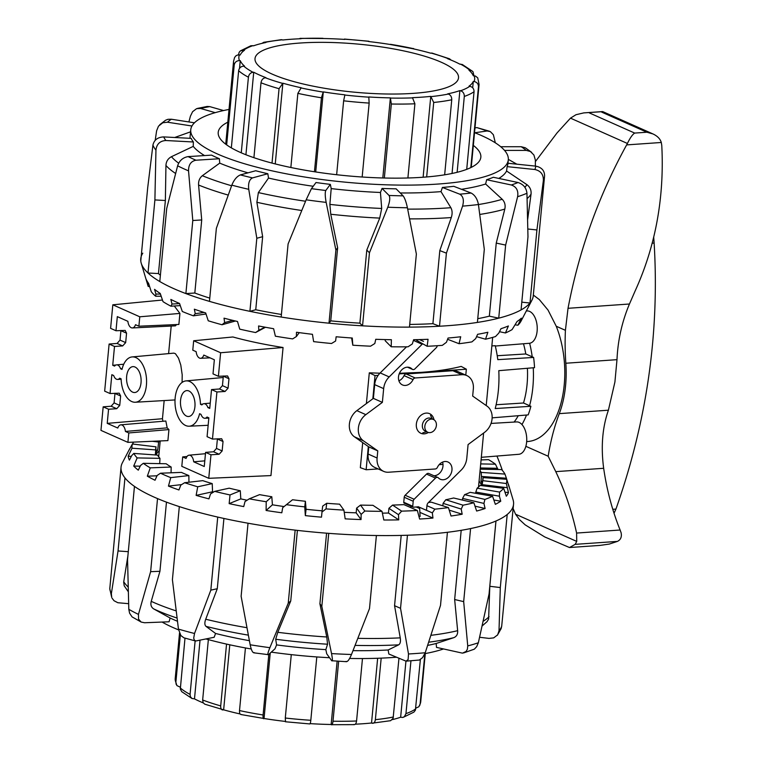 <?xml version="1.0" encoding="UTF-8"?>
<svg xmlns="http://www.w3.org/2000/svg" width="763" height="763" viewBox="0 0 763 763"><rect width="100%" height="100%" fill="white"/><g stroke="black" fill="none" stroke-linecap="round" stroke-linejoin="round"><path stroke-width="1.14" d="M433.451 419.497L430.961 418.391A6.972 5.551 114 0 0 422.359 425.172A6.972 5.551 114 0 0 425.296 431.143L427.776 432.249A6.972 5.551 114 0 0 435.683 428.129A6.972 5.551 114 0 0 433.451 419.497A6.972 5.551 114 0 0 424.838 426.269A6.972 5.551 114 0 0 427.776 432.249M368.329 446.555L366.135 469.76L360.336 467.671L362.702 442.616M366.393 403.57L369.302 372.83L379.936 373.193M378.143 375.358L375.034 375.577L372.84 398.782M375.034 375.577L369.302 372.83M399.43 373.279L420.69 372.392C436.465 371.276 449.96 369.282 461.186 366.412L466.346 369.197L399.183 373.889M465.783 375.119L466.346 369.197M439.154 464.657L442.998 464.39M366.135 469.76L378.124 468.921M193.678 340.756L220.621 352.744L218.399 376.293L213.011 373.889L214.346 359.764L203.788 355.072A7.296 4.073 86 0 1 200.659 358.305A7.296 4.073 86 0 1 196.158 351.676L192.781 350.179L193.678 340.756L232.896 336.979C247.975 341.109 264.704 344.609 283.063 347.508L270.951 475.587L208.757 478.315L210.979 454.777L205.59 452.373L213.554 451.772L216.501 448.434L217.407 438.763M115.986 330.751L117.321 316.626L127.888 321.318A7.296 4.073 -94 0 0 132.381 327.947A7.296 4.073 -94 0 0 135.509 324.704L138.885 326.211L139.772 316.788L112.819 304.809L110.597 328.348L115.986 330.751L125.17 330.408L126.563 333.193L125.666 342.616L122.652 345.925L114.507 346.45L112.724 365.286L114.564 366.097A7.296 4.073 86 0 1 116.577 364.867A7.296 4.073 86 0 1 120.592 368.777L121.994 369.406A22.718 12.675 86 0 1 132.104 356.931L173.84 353.135L175.442 353.698L178.485 358.124L180.774 364.981L182.195 374.786L182.09 382.435M175.032 399.936L135.27 402.244A22.718 12.675 86 0 1 121.107 378.82L119.696 378.2A7.296 4.073 86 0 1 117.588 379.43A7.296 4.073 86 0 1 113.668 375.52L111.837 374.7L110.053 393.536L119.238 393.193L120.621 395.978L119.734 405.401L116.72 408.71L108.565 409.235L103.177 406.832L111.14 406.231L114.097 402.893L114.994 393.222M164.14 400.842L162.452 418.725L162.891 420.995M108.565 409.235L107.23 423.36L117.798 428.053A7.296 4.073 86 0 1 120.831 424.829L165.838 421.023L167.183 427.862L168.938 429.579L167.898 440.613L127.907 442.368L100.954 430.38L103.177 406.832M174.288 305.992L179.915 313.421L178.876 324.456L138.885 326.211M176.558 324.561L175.433 325.849L132.381 327.947M171.208 326.049L168.604 353.612M186.553 416.102A12.981 7.248 86 0 1 180.459 402.187A12.981 7.248 86 0 1 186.84 390.599A12.981 7.248 86 0 1 194.966 403.045A12.981 7.248 86 0 1 188.642 416.493A12.981 7.248 86 0 1 186.553 416.102M218.399 376.293L227.584 375.949L228.976 378.734L228.08 388.148L225.066 391.467L216.921 391.982L211.523 389.588L209.749 408.424L207.908 407.604L209.835 407.442M207.908 407.604A7.296 4.073 -94 0 0 203.893 403.694A7.296 4.073 -94 0 0 201.88 404.924L200.469 404.304L202.758 404.104M200.469 404.304A22.718 12.675 -94 0 0 186.01 380.899A22.718 12.675 -94 0 0 175.089 404.428A22.718 12.675 -94 0 0 189.176 426.212A22.718 12.675 -94 0 0 199.582 413.718L200.993 414.347A7.296 4.073 -94 0 0 204.913 418.267A7.296 4.073 -94 0 0 207.021 417.027L208.852 417.847L207.078 436.674L212.467 439.078L221.651 438.735L223.034 441.519L222.147 450.943L219.134 454.252L210.979 454.777M211.523 389.588L219.486 388.987L222.443 385.639L223.349 375.968M220.621 352.744L283.063 347.508M216.921 391.982L212.467 439.078M205.59 452.373L204.255 466.508L193.697 461.806A7.296 4.073 -94 0 0 189.1 455.187A7.296 4.073 -94 0 0 186.067 458.42L182.691 456.913L181.804 466.336L208.757 478.315M182.691 456.913L187.03 456.493M193.697 461.806L204.789 460.852M132.648 392.134A12.981 7.248 86 0 1 126.553 378.219A12.981 7.248 86 0 1 132.934 366.631A12.981 7.248 86 0 1 141.069 379.077A12.981 7.248 86 0 1 134.746 392.525A12.981 7.248 86 0 1 132.648 392.134M132.104 356.931A22.718 12.675 86 0 1 146.486 378.696A22.718 12.675 86 0 1 135.27 402.244M114.507 346.45L109.109 344.046L104.665 391.142L110.053 393.536M112.724 365.286L115.957 365.01M120.592 368.777L122.185 368.643M107.23 423.36L162.452 418.725M523.485 343.76A64.893 36.223 86 0 1 525.793 353.965L533.614 357.446A77.712 43.386 86 0 1 534.539 367.671L498.792 370.675A78.093 43.596 86 0 1 495.206 408.558L530.886 406.288L523.494 402.998L496.122 404.743M527.405 368.271A64.893 36.223 86 0 1 523.494 402.998M492.106 418.334A78.093 43.596 86 0 0 492.297 417.838L528.177 414.891A77.712 43.386 -94 0 0 530.886 406.288M514.1 422.063A64.893 36.223 -94 0 0 518.239 415.711M120.831 424.829A7.296 4.073 86 0 1 125.418 431.448L128.794 432.945L127.907 442.368M125.418 431.448L167.183 427.862M128.794 432.945L168.938 429.579M109.109 344.046L117.073 343.445L120.029 340.107L120.935 330.436M112.819 304.809L162.471 300.021M139.772 316.788L179.915 313.421M491.849 345.944L495.225 345.687A78.093 43.596 86 0 1 497.8 359.65L533.614 357.446M525.793 353.965L497.228 355.73M491.038 423.427L516.57 421.92A16.223 9.061 86 0 1 526.68 437.476A16.223 9.061 86 0 1 518.83 454.29L481.319 457.304M495.311 346.03L529.322 343.293A16.223 9.061 -94 0 0 537.171 326.478A16.223 9.061 -94 0 0 527.061 310.923L526.317 310.97M428.358 432.459A10.73 8.536 -66 0 1 420.861 433.279A10.73 8.536 -66 0 1 416.712 422.025A10.73 8.536 -66 0 1 426.202 413.098A10.73 8.536 -66 0 1 429.579 413.67A10.73 8.536 -66 0 1 433.985 419.784M426.498 510.342L426.956 505.554A3.844 3.062 -66 0 1 428.31 502.674L461.253 470.037A15.622 12.427 114 0 0 466.784 458.315L468.081 444.571L484.61 432.306A15.88 12.637 114 0 0 487.08 406.174L472.669 396.064L473.337 388.93A15.622 12.427 114 0 0 466.756 375.549A15.622 12.427 114 0 0 461.834 374.709L415.167 377.971A2.642 2.108 114 0 0 413.041 379.612A9.433 7.506 -66 0 1 402.463 384.934A9.433 7.506 -66 0 1 399.44 373.269A9.433 7.506 -66 0 1 410.122 367.699A9.433 7.506 -66 0 1 412.058 369.063A2.642 2.108 114 0 0 412.602 369.445A2.642 2.108 114 0 0 414.929 368.863L436.302 347.68A2.642 2.108 114 0 0 437.237 345.715M398.906 380.832A9.433 7.506 114 0 0 404.056 375.615A2.642 2.108 -66 0 1 406.183 373.975L452.86 370.723A15.622 12.427 -66 0 1 457.771 371.562L466.756 375.549M410.856 507.643L410.771 506.06M383.684 471.391L374.7 467.395A15.622 12.427 -66 0 1 368.119 454.023L368.796 446.889L377.78 450.876L377.103 458.019A15.622 12.427 114 0 0 383.684 471.391A15.622 12.427 114 0 0 388.605 472.23L435.272 468.978A2.642 2.108 114 0 0 437.409 467.337A9.433 7.506 -66 0 1 447.986 462.006A9.433 7.506 -66 0 1 451.009 473.68A9.433 7.506 -66 0 1 440.318 479.25A9.433 7.506 -66 0 1 438.382 477.886A2.642 2.108 114 0 0 437.838 477.495A2.642 2.108 114 0 0 435.511 478.086L414.137 499.26A2.642 2.108 114 0 0 413.203 501.243L412.735 506.25A1.021 0.811 114 0 0 413.489 507.176L418.019 506.861A2.222 1.764 -66 0 1 419.669 508.511L420.117 516.465M404.504 503.179A1.021 0.811 -66 0 1 403.751 502.254L404.218 497.247A2.642 2.108 -66 0 1 405.153 495.263L426.527 474.09A2.642 2.108 -66 0 1 428.854 473.508L437.838 477.495M433.966 475.778A9.433 7.506 114 0 0 442.559 462.12M368.796 446.889L354.385 436.779A15.88 12.637 -66 0 1 356.855 410.647L373.384 398.381L382.368 402.378L365.839 414.643A15.88 12.637 114 0 0 363.369 440.776L377.78 450.876M373.384 398.381L374.681 384.638A15.622 12.427 -66 0 1 380.203 372.916L406.545 346.822M422.607 343.712A3.844 3.062 -66 0 1 422.13 344.275L389.187 376.912A15.622 12.427 114 0 0 383.665 388.634L382.368 402.378M408.491 653.977L408.119 659.575L406.03 661.159L388.834 654.005L388.157 649.981L398.648 644.84C400.279 643.81 400.813 641.483 400.241 637.858L394.557 605.698L400.537 608.311L407.452 535.235A197.121 46.486 5.4 0 0 447.423 532.288L440.518 605.355L425.229 652.746A197.121 46.486 -174.6 0 1 408.491 653.977L400.537 608.311M406.03 661.159L419.345 660.033L422.578 657.639L425.229 652.746M467.738 645.908L467.385 649.218L466.098 651.44L462.464 653.147L436.493 647.386L436.178 643.486L453.804 637.658C456.598 636.533 457.876 634.206 457.647 630.686L454.653 599.518L463.675 601.635L470.58 528.568A197.121 46.486 5.4 0 0 495.95 521.005L489.045 594.081L478.353 642.751A197.121 46.486 -174.6 0 1 467.738 645.908L463.675 601.635M463.532 652.966L474.328 649.17L476.665 646.681L478.353 642.751M497.323 635.293L501.11 628.674L501.692 626.232A197.121 46.486 -174.6 0 1 499.012 630.772L497.648 634.864L493.69 637.878L489.016 638.402L479.603 637.267M499.012 630.772L500.299 587.558L507.204 514.491A197.121 46.486 5.4 0 0 513.547 504.276A197.121 46.486 5.4 0 0 513.594 503.628A197.121 46.486 -174.6 0 0 513.07 499.784L508.711 485.249A191.389 45.131 -174.6 0 1 509.102 487.013L506.727 479.288L483.008 477.6L482.531 482.283M482.149 625.965L487.023 621.683L488.606 619.089L489.808 586.289L500.299 587.558M513.547 504.276L501.692 626.232M109.786 588.712L111.703 597.334L111.36 593.662A197.121 46.486 -174.6 0 1 109.786 588.712L121.05 467.175A197.121 46.486 5.4 0 0 124.96 477.886L118.046 550.962L111.36 593.662M128.613 603.676L117.845 602.732L114.049 600.748L112.066 598.192M155.89 449.998L157.664 450.208A164.35 38.751 5.4 0 0 155.528 453.832L156.005 446.841L132.409 443.99L128.813 450.599A191.389 45.131 -174.6 0 1 129.367 449.388L122.357 462.845A197.121 46.486 -174.6 0 0 121.794 464.095A197.121 46.486 -174.6 0 0 121.212 466.059A197.121 46.486 5.4 0 0 121.05 467.175M128.804 609.284L129.586 613.147L132.085 616.905L141.05 621.979L138.551 619.108L138.456 614.387A197.121 46.486 -174.6 0 1 128.804 609.284L127.555 559.47L134.46 486.393A197.121 46.486 5.4 0 0 157.531 498.592L150.626 571.668L138.456 614.387M166.468 502.14L159.934 571.296L151.236 601.349C150.359 604.763 151.198 607.291 153.744 608.931L170.111 618.011L169.081 621.778L144.617 622.751L141.279 622.093M178.456 629.113L180.85 635.522L183.864 637.801L195.671 641.015L194.231 639.909L193.716 638.116L194.527 633.49A197.121 46.486 -174.6 0 1 178.456 629.113L172.409 579.689L179.315 506.613A197.121 46.486 5.4 0 0 217.732 517.076L210.826 590.142L194.527 633.49M223.921 518.458L217.283 588.721L205.724 619.232C204.484 622.694 204.589 625.078 206.039 626.394L215.567 633.462L214.165 637.277L195.671 641.015M297.398 530.39L290.732 600.977L277.78 632.298L275.701 639.251L276.587 644.907L274.976 648.827L268.452 654.673C267.298 655.312 267.775 652.985 269.883 647.682A197.121 46.486 -174.6 0 1 250.169 644.783C251.399 650.581 252.782 653.185 254.317 652.603M268.452 654.673L253.707 652.804M250.169 644.783L241.127 596.294L248.032 523.218A197.121 46.486 5.4 0 0 295.147 530.132L288.242 603.199L269.883 647.682M346.04 661.387C347.375 662.246 349.187 659.947 351.485 654.492A197.121 46.486 -174.6 0 1 331.533 653.586C332.62 659.194 332.687 661.578 331.733 660.739L346.574 661.693M331.533 653.586L321.824 606.423L328.729 533.347A197.121 46.486 5.4 0 0 376.397 535.512L369.492 608.588L351.485 654.492M331.733 660.739L326.707 653.777L325.849 649.628L327.565 644.22L326.764 636.981L319.907 603.771L321.824 606.423M319.907 603.771L326.574 533.184M394.557 605.698L401.195 535.416M454.653 599.518L461.195 530.314M489.808 586.289L495.979 520.995M504.953 474.081L506.403 478.229L481.434 476.455L481.215 472.402L504.953 474.081A188.203 44.378 -174.6 0 0 501.596 469.588L480.204 469.178M480.7 463.914L495.445 464.19A188.203 44.378 -174.6 0 0 488.501 459.641L481.071 459.936M132.533 443.999L133.535 442.12M152.371 441.291L158.666 442.054L157.664 450.208M321.986 512.011L322.673 506.117L326.698 503.284L326.039 508.883L321.986 512.011L321.49 517.171A191.389 45.131 -174.6 0 1 305.343 515.626L304.752 506.88L305.4 501.281L306.077 509.283A164.35 38.751 5.4 0 0 322.129 510.819M305.343 515.626L306.077 509.283M361.147 514.386L356.617 508.12L360.527 505.087L364.838 511.038L361.147 514.386L361.052 519.565A191.389 45.131 -174.6 0 1 345.162 518.85L343.913 510.123L339.611 504.171A164.35 38.751 -174.6 0 1 326.698 503.284M398.477 514.672L388.92 508.32L392.564 505.087L401.643 511.134L398.477 514.672L398.753 519.87A191.389 45.131 -174.6 0 1 383.818 520.004L382.005 511.344L372.935 505.306A164.35 38.751 -174.6 0 1 360.527 505.087M426.937 505.707L434.862 509.159L432.325 512.879L432.955 518.058A191.389 45.131 -174.6 0 1 419.631 519.04L417.361 510.485L403.913 504.62A164.35 38.751 -174.6 0 1 392.564 505.087M461.224 509.083L443.084 503.351L445.773 499.755L463.027 505.192L461.224 509.083L462.168 514.224A191.389 45.131 -174.6 0 1 451.028 516.017L448.434 507.586L431.209 502.149A164.35 38.751 -174.6 0 1 428.491 502.493M483.923 503.427L462.578 498.411L464.629 494.643L484.915 499.422L483.923 503.427L485.096 508.52A191.389 45.131 -174.6 0 1 476.637 511.038L473.871 502.76L453.603 497.991A164.35 38.751 -174.6 0 1 445.773 499.755M499.403 496.188L475.807 492.087L477.133 488.186L499.565 492.087L499.403 496.188L500.757 501.205A191.389 45.131 -174.6 0 1 495.349 504.343L492.555 496.246L470.142 492.345A164.35 38.751 -174.6 0 1 464.629 494.643M282.701 507.672L292.544 499.746L282.701 507.672L281.805 512.784A191.389 45.131 -174.6 0 1 266.106 510.476L266.22 501.739L271.8 496.742A164.35 38.751 -174.6 0 1 259.563 494.643L249.282 498.83L244.999 501.549L243.731 506.594A191.389 45.131 -174.6 0 1 229.158 503.628L230.016 494.949L240.288 490.762A164.35 38.751 -174.6 0 1 229.196 488.177L214.68 491.372L210.54 493.909L208.938 498.868A191.389 45.131 -174.6 0 1 196.129 495.387L197.722 486.794L212.219 483.608A164.35 38.751 -174.6 0 1 202.767 480.652L184.646 482.712L180.821 485.087L178.933 489.96A191.389 45.131 -174.6 0 1 168.451 486.098L170.74 477.628L188.843 475.578A164.35 38.751 -174.6 0 1 181.441 472.392L160.507 473.213L157.149 475.473L155.032 480.251A191.389 45.131 -174.6 0 1 147.335 476.179L150.254 467.862L171.17 467.032A164.35 38.751 -174.6 0 1 166.143 463.751L143.31 463.313L140.554 465.478L138.284 470.161A191.389 45.131 -174.6 0 1 133.706 466.059L137.159 457.914L159.972 458.353A164.35 38.751 -174.6 0 1 157.54 455.101L133.802 453.422L131.761 455.549L129.414 460.127A191.389 45.131 -174.6 0 1 128.165 456.188L132.028 448.215L155.747 449.903L155.309 454.948M128.165 456.188L131.322 456.408M133.706 466.059L140.211 466.183M159.972 458.353L159.705 463.627M147.335 476.179L157.006 475.797M171.17 467.032L171.074 472.802M168.451 486.098L181.584 484.61M188.843 475.578L188.947 482.226M196.129 495.387L212.562 491.773A164.35 38.751 5.4 0 0 213.554 492.059M212.219 483.608L212.562 491.773M229.158 503.628L240.793 498.888A164.35 38.751 5.4 0 0 247.098 500.223M240.288 490.762L240.793 498.888M266.106 510.476L272.429 504.81A164.35 38.751 5.4 0 0 283.96 506.537M271.8 496.742L272.429 504.81M129.367 449.388A191.389 45.131 -174.6 0 1 130.072 448.186M361.052 519.565L356.168 512.831L356.617 508.12M344.227 512.326A164.35 38.751 5.4 0 0 356.168 512.831M398.753 519.87L388.472 513.032L388.92 508.32M382.387 513.137A164.35 38.751 5.4 0 0 388.472 513.032M432.955 518.058L419.879 512.364M462.168 514.224L449.226 510.142M485.096 508.52L475.006 506.146M500.757 501.205L493.852 500.003M507.958 483.284A191.389 45.131 -174.6 0 1 508.711 485.249M482.636 481.281L480.986 481.167L481.434 476.455M482.178 484.705A164.35 38.751 5.4 0 0 480.986 481.167M506.403 478.229L506.718 479.278M495.445 464.19L497.962 469.522M497.61 468.301L480.318 467.967M481.167 458.916L481.434 459.917M432.325 512.879L418.162 506.708M442.845 505.821L443.084 503.351M462.426 500.07L462.578 498.411M475.692 493.308L475.807 492.087M479.078 481.052A164.35 38.751 -174.6 0 1 481.558 485.63M480.061 470.695A164.35 38.751 -174.6 0 1 481.215 472.402M483.008 477.6A164.35 38.751 -174.6 0 1 482.998 479.221A164.35 38.751 -174.6 0 1 482.75 480.661L506.346 483.513L508.454 492.602L504.972 492.173M482.082 485.688L482.75 480.661M508.454 492.602A191.389 45.131 -174.6 0 1 506.327 496.217L503.666 488.301L480.089 485.449A164.35 38.751 -174.6 0 1 477.133 488.186M305.4 501.281A164.35 38.751 -174.6 0 1 292.544 499.746M155.747 449.903A164.35 38.751 -174.6 0 1 155.757 448.282A164.35 38.751 -174.6 0 1 156.005 446.841M158.666 442.054A164.35 38.751 -174.6 0 1 159.696 440.976M155.89 454.986A164.35 38.751 -174.6 0 1 159.267 450.819M304.752 506.88A188.203 44.378 -174.6 0 1 286.955 504.753M266.22 501.739A188.203 44.378 -174.6 0 1 249.282 498.83M230.016 494.949A188.203 44.378 -174.6 0 1 214.68 491.372M197.722 486.794A188.203 44.378 -174.6 0 1 184.646 482.712M170.74 477.628A188.203 44.378 -174.6 0 1 160.507 473.213M150.254 467.862A188.203 44.378 -174.6 0 1 143.31 463.313M137.159 457.914A188.203 44.378 -174.6 0 1 133.802 453.422M503.666 488.301A188.203 44.378 -174.6 0 1 499.565 492.087M492.555 496.246A188.203 44.378 -174.6 0 1 484.915 499.422M473.871 502.76A188.203 44.378 -174.6 0 1 463.027 505.192M448.434 507.586A188.203 44.378 -174.6 0 1 434.862 509.159M417.361 510.485A188.203 44.378 -174.6 0 1 401.643 511.134M382.005 511.344A188.203 44.378 -174.6 0 1 364.838 511.038M343.913 510.123A188.203 44.378 -174.6 0 1 326.039 508.883M132.028 448.215A188.203 44.378 -174.6 0 1 132.409 443.99M506.727 479.288A188.203 44.378 -174.6 0 1 506.346 483.513M507.014 487.662L482.187 484.658M134.46 486.393A197.121 46.486 -174.6 0 1 124.96 477.886M179.315 506.613A197.121 46.486 -174.6 0 1 157.531 498.592M248.032 523.218A197.121 46.486 -174.6 0 1 217.732 517.076M328.729 533.347A197.121 46.486 -174.6 0 1 295.147 530.132M407.452 535.235A197.121 46.486 -174.6 0 1 376.397 535.512M470.58 528.568A197.121 46.486 -174.6 0 1 447.423 532.288M507.204 514.491A197.121 46.486 -174.6 0 1 495.95 521.005M478.697 486.87A161.107 37.988 5.4 0 0 478.582 486.289M158.771 456.055A161.107 37.988 5.4 0 0 158.542 456.608M128.251 591.659L124.207 585.793L123.682 582.121L127.879 555.96M128.289 551.687L118.046 550.962M159.934 571.296L150.626 571.668M217.283 588.721L210.826 590.142M290.732 600.977L288.242 603.199M436.178 643.486A159.486 37.606 -174.6 0 1 427.642 645.403M388.157 649.981A159.486 37.606 -174.6 0 1 353.011 650.639M325.849 649.628A159.486 37.606 -174.6 0 1 276.587 644.907M249.387 640.682A159.486 37.606 -174.6 0 1 215.567 633.462M177.455 621.263A159.486 37.606 -174.6 0 1 170.111 618.011M443.389 649.008A159.486 37.606 -174.6 0 1 424.905 653.633M396.255 657.239A159.486 37.606 -174.6 0 1 349.626 658.44M329.559 657.725A159.486 37.606 -174.6 0 1 271.285 652.136M251.246 648.989A159.486 37.606 -174.6 0 1 206.22 639.022M178.571 629.876A159.486 37.606 -174.6 0 1 162.09 622.055M531.639 152.342L525.316 147.784L521.196 146.715A187.393 44.187 -174.6 0 1 526.298 150.406L530.371 151.475L533.9 154.984L535.378 160.116L535.368 166.096M500.709 146.715L521.196 146.715M544.572 175.871C544.591 170.597 541.654 167.345 535.74 166.134A187.393 44.187 -174.6 0 1 534.863 169.51C540.757 170.817 543.59 174.508 543.361 180.583A197.121 46.486 5.4 0 0 544.534 176.53L544.61 175.395M507.977 163.263L535.74 166.134M544.534 176.53L533.251 295.825A197.121 46.486 -174.6 0 1 531.945 300.155A197.121 46.486 -174.6 0 1 529.999 303.016L536.914 229.949L543.361 180.583M526.947 193.258C526.327 187.832 523.351 184.255 518.02 182.519A187.393 44.187 -174.6 0 1 511.324 184.989C516.475 186.792 518.563 190.693 517.61 196.701A197.121 46.486 5.4 0 0 526.947 193.258L527.977 236.845L521.062 309.921A197.121 46.486 -174.6 0 1 498.735 318.161L505.64 245.085L517.61 196.701M461.491 189.3A159.486 37.606 5.4 0 0 485.621 184.017L486.632 179.734A159.486 37.606 5.4 0 0 493.337 177.264L518.02 182.519M477.4 322.425A197.121 46.486 5.4 0 0 498.735 318.161L489.341 316.159L496.246 243.092L504.801 209.091C505.659 205.19 504.791 201.928 502.207 199.277A181.241 42.738 -174.6 0 1 478.439 204.551C477.371 198.933 474.929 195.099 471.105 193.029A187.393 44.187 -174.6 0 1 459.736 194.174C463.246 196.272 464.19 200.259 462.578 206.124A197.121 46.486 5.4 0 0 478.43 204.532L484.305 249.348L477.4 322.425A197.121 46.486 -174.6 0 1 439.507 326.23L446.412 253.154L462.578 206.124M409.721 324.418A186.582 43.996 5.4 0 0 432.907 323.674L439.812 250.598L451.276 217.56C452.507 213.774 452.364 210.483 450.866 207.708L441.004 191.618L442.397 187.45L459.736 194.174M439.812 250.598L446.412 253.154M442.397 187.45A159.486 37.606 5.4 0 0 453.766 186.315L471.105 193.029M407.413 207.765C406.174 201.976 404.743 198.008 403.112 195.853A187.393 44.187 -174.6 0 1 389.044 195.462C390.294 197.617 389.874 201.537 387.776 207.221A197.121 46.486 5.4 0 0 407.413 207.765L416.369 254.05L409.464 327.117A197.121 46.486 -174.6 0 1 362.549 325.83L369.454 252.763L387.776 207.221M311.447 188.652L306.154 199.811A197.121 46.486 5.4 0 0 326.163 202.386C325.067 196.444 324.943 192.476 325.791 190.492A187.393 44.187 -174.6 0 1 311.447 188.652L316.006 182.529A159.486 37.606 5.4 0 0 330.35 184.379L331.199 188.604L329.874 204.389L330.76 214.25L337.637 247.794L330.732 320.87A186.582 43.996 5.4 0 0 359.888 323.159L366.793 250.083L379.726 218.104L381.7 208.461L380.441 192.476L382.044 188.442L389.044 195.462M366.793 250.083L369.454 252.763M382.044 188.442A159.486 37.606 5.4 0 0 396.121 188.823L403.112 195.853M326.163 202.386L335.901 250.121L328.996 323.197A197.121 46.486 -174.6 0 1 281.175 317.046L288.09 243.969L306.154 199.811M330.35 184.379L325.791 190.492M248.748 189.329C248.07 183.282 249.32 179.467 252.515 177.893A187.393 44.187 -174.6 0 1 240.374 174.908C236.864 176.396 234.012 179.82 231.818 185.161A197.121 46.486 5.4 0 0 248.748 189.329L256.816 238.266L249.911 311.333A197.121 46.486 -174.6 0 1 209.463 301.375L216.368 228.299L231.818 185.161M252.515 177.893L267.832 173.735A159.486 37.606 5.4 0 1 255.7 170.75L240.374 174.908M188.537 170.855C188.49 164.77 190.96 161.222 195.948 160.211A187.393 44.187 -174.6 0 1 188.118 156.606C182.92 157.512 179.419 160.583 177.617 165.809A197.121 46.486 5.4 0 0 188.537 170.855L192.791 220.507L185.886 293.583A197.121 46.486 -174.6 0 1 159.791 281.537L166.706 208.471L177.617 165.809M195.948 160.211L219.382 158.742A159.486 37.606 5.4 0 1 211.561 155.127L188.118 156.606M155.948 150.149C156.625 144.102 159.934 140.897 165.876 140.516A187.393 44.187 -174.6 0 1 163.711 136.911C157.712 137.187 154.116 139.925 152.924 145.104A197.121 46.486 5.4 0 0 155.948 150.149L154.899 199.935L147.993 273.011A197.121 46.486 -174.6 0 1 141.231 263.216A197.121 46.486 -174.6 0 1 140.773 260.965L147.679 187.898L152.924 145.104M165.876 140.516L193.373 141.985A159.486 37.606 5.4 0 1 191.208 138.38L163.711 136.911M155.194 140.363L156.615 130.797L158.494 126.153L162.805 122.757L167.498 122.214A187.393 44.187 -174.6 0 1 171.36 119.228L168.003 119.295L165.561 120.239L159.763 124.703M194.451 122.805L171.36 119.228M191.961 126.009L167.498 122.214M188.89 121.946L190.426 116.148L192.6 111.694L196.596 108.651L200.535 108.47A187.393 44.187 -174.6 0 1 209.768 106.62L207.202 106.448L197.464 108.403M215.223 112.657L200.535 108.47M489.465 131.226L476.904 127.612A187.393 44.187 -174.6 0 1 487.109 130.978L490.313 131.598L493.356 134.698L495.33 142.834M474.977 127.888L476.904 127.612M190.559 131.827L174.727 137.493M193.373 141.985L193.239 146.382L171.446 156.701C167.974 158.57 166.143 161.489 165.943 165.466L165.371 200.497L154.899 199.935M165.371 200.497L158.466 273.564L147.993 273.011A197.121 46.486 5.4 0 0 159.791 281.537M219.382 158.742L219.725 163.129L202.338 175.719C199.591 177.951 198.342 181.05 198.58 185.028L201.718 219.954L192.791 220.507M201.718 219.954L194.813 293.021L185.886 293.583A197.121 46.486 5.4 0 0 209.463 301.375M267.832 173.735L268.519 178.065L258.371 192.591L256.883 202.29L262.653 236.683L256.816 238.266M262.653 236.683L255.748 309.749L249.911 311.333A197.121 46.486 5.4 0 0 281.175 317.046M337.637 247.794L335.901 250.121M330.732 320.87L328.996 323.197A197.121 46.486 5.4 0 0 362.549 325.83L359.888 323.159M496.246 243.092L505.64 245.085M265.476 327.27L255.605 332.544L258.829 330.322L258.581 325.973A191.389 45.131 5.4 0 0 273.612 328.71L275.386 336.197A188.203 44.378 5.4 0 0 292.649 338.896L296.368 336.55L296.502 332.258A191.389 45.131 5.4 0 0 312.439 334.308L313.631 341.624A188.203 44.378 5.4 0 0 331.533 343.503L335.606 341.013L336.14 336.76A191.389 45.131 5.4 0 0 352.277 338.028L352.811 345.21A188.203 44.378 5.4 0 0 370.56 346.183L374.824 343.512L375.749 339.287A191.389 45.131 5.4 0 0 391.39 339.716L391.209 346.784A188.203 44.378 5.4 0 0 408.033 346.803L412.316 343.941L413.613 339.716A191.389 45.131 5.4 0 0 428.062 339.287L427.146 346.278A188.203 44.378 5.4 0 0 442.321 345.353L446.441 342.282L448.072 338.028A191.389 45.131 5.4 0 0 460.699 336.76L459.049 343.712A188.203 44.378 5.4 0 0 471.906 341.891L475.702 338.6L477.619 334.308A191.389 45.131 5.4 0 0 487.872 332.258L485.535 339.211L476.56 336.655M459.049 343.712L447.595 339.277M427.146 346.278L416.503 340.269M391.209 346.784L385.229 340.775L385.134 339.583M352.811 345.21L351.619 337.98M235.424 321.004L222.033 324.752L224.627 322.596L224.026 318.171A191.389 45.131 5.4 0 0 237.503 321.49L239.744 329.149A188.203 44.378 5.4 0 0 255.605 332.544M206.029 314.003L193.401 315.834L195.261 313.707L194.346 309.196A191.389 45.131 5.4 0 0 205.686 312.944L208.251 320.794A188.203 44.378 5.4 0 0 222.033 324.752M180.287 305.61L170.95 306.201L172.009 304.055L170.855 299.449A191.389 45.131 5.4 0 0 179.543 303.464L182.309 311.495A188.203 44.378 5.4 0 0 193.401 315.834M161.184 296.254L155.671 296.254L155.89 294.06L154.555 289.349A191.389 45.131 5.4 0 0 160.23 293.45L163.024 301.662A188.203 44.378 5.4 0 0 170.95 306.201M149.596 286.516L148.213 286.44L146.172 279.344A191.389 45.131 5.4 0 0 148.585 283.35L151.265 291.724A188.203 44.378 5.4 0 0 155.671 296.254M485.535 339.211A188.203 44.378 5.4 0 0 495.502 336.559L498.821 333.059L500.957 328.71A191.389 45.131 5.4 0 0 508.396 325.963L505.43 332.964A188.203 44.378 5.4 0 0 512.087 329.597L517.076 321.49A191.389 45.131 5.4 0 0 521.367 318.161L517.877 325.238L515.34 324.847M296.368 336.55L299.277 332.639M258.829 330.322L264.923 327.174M224.627 322.596L232.81 320.374M195.261 313.707L204.055 312.439M172.009 304.055L179.591 303.588M155.89 294.06L160.44 294.06M147.612 284.151L148.861 284.217M517.877 325.238A188.203 44.378 5.4 0 0 520.929 321.309L531.945 300.155M505.43 332.964L499.488 331.695M141.231 263.216L148.012 285.829A188.203 44.378 5.4 0 0 148.213 286.44M521.062 309.921A197.121 46.486 5.4 0 0 529.999 303.016L521.797 302.167M409.464 327.117A197.121 46.486 5.4 0 0 439.507 326.23L432.907 323.674M142.786 253.173A197.121 46.486 5.4 0 0 140.773 260.965M194.813 293.021A186.582 43.996 5.4 0 0 209.768 298.114M255.748 309.749A186.582 43.996 5.4 0 0 281.423 314.47M477.752 318.676A186.582 43.996 5.4 0 0 489.341 316.159M498.792 178.428A159.486 37.606 5.4 0 0 506.584 170.998L526.851 184.617C530.047 187.011 531.439 190.187 531.038 194.145L527.672 219.429M158.466 273.564A186.582 43.996 5.4 0 0 160.392 275.233M473.327 145.399A131.904 31.102 -174.6 0 1 480.843 157.207A131.904 31.102 -174.6 0 1 289.015 167.116A131.904 31.102 -174.6 0 1 218.208 132.381A131.904 31.102 -174.6 0 1 227.813 122.194M527.853 229.005L536.914 229.949M506.584 170.998L507.099 166.639A159.486 37.606 5.4 0 0 507.948 163.568L508.301 159.801A159.486 37.606 5.4 0 0 474.529 132.648M507.099 166.639L534.863 169.51M504.534 150.406L526.298 150.406M474.824 132.762L487.109 130.978M223.569 110.549L209.768 106.62M516.828 164.179L508.339 159.372M229.014 109.443A159.486 37.606 5.4 0 0 208.566 114.812A159.486 37.606 5.4 0 0 190.75 129.786A159.486 37.606 5.4 0 0 345.992 182.233A159.486 37.606 5.4 0 0 508.301 159.801M190.75 129.786L190.006 137.636A159.486 37.606 5.4 0 0 189.968 138.313M193.239 146.382A159.486 37.606 5.4 0 0 204.541 155.576M219.725 163.129A159.486 37.606 5.4 0 0 248.004 172.839M268.519 178.065A159.486 37.606 5.4 0 0 313.221 186.277M331.199 188.604A159.486 37.606 5.4 0 0 380.441 192.476M400.232 192.963A159.486 37.606 5.4 0 0 441.004 191.618M502.207 199.277L485.621 184.017M486.632 179.734L511.324 184.989M180.354 687.234L176.892 685.584L175.862 682.256L180.354 634.787M184.999 638.126L180.316 689.046L181.728 691.669L192.009 698.507L190.388 696.676L190.073 694.406L195.128 640.882M203.263 702.923A117.626 27.735 -174.6 0 1 194.489 698.86L192.009 698.507M194.489 698.86L200.02 640.386M208.356 639.613L202.653 699.995L203.168 702.771L204.808 704.201M240.116 713.958A117.626 27.735 -174.6 0 1 223.645 709.828L204.751 704.182M223.158 709.933C221.423 710.067 220.612 708.713 220.707 705.899L226.544 644.096M223.645 709.828L229.787 644.811M245.438 647.94L239.515 710.563C239.391 713.376 240.068 714.683 241.547 714.492M285.219 721.407A117.626 27.735 -174.6 0 1 264.046 718.508L240.917 714.53M263.855 718.679C263.149 719.013 262.901 717.783 263.101 714.979L268.834 654.33M264.046 718.508L270.236 653.071M291.285 654.635L285.286 718.012L285.534 721.636M309.673 723.791C310.121 724.24 310.503 723.076 310.808 720.282L316.798 656.933M338.648 661.368L332.992 721.207C332.649 724.001 332.105 725.155 331.352 724.697L331.152 724.488A117.626 27.735 -174.6 0 1 310.15 723.629M331.152 724.488L337.122 661.292M354.328 724.64L331.352 724.697M353.641 724.488C355.176 724.945 356.149 723.772 356.569 720.987L362.473 658.545M381.185 658.135L375.367 719.671C374.919 722.466 373.803 723.639 372.02 723.2L371.533 723A117.626 27.735 -174.6 0 1 355.31 724.192M371.533 723L377.647 658.269M398.944 658.412L393.117 718.269L390.656 720.682L372.02 723.2M410.952 660.834L405.954 713.634L404.352 716.743L402.54 717.468L400.651 717.22A117.626 27.735 -174.6 0 1 392.344 719.623M400.651 717.22L405.945 661.168M403.35 717.287L413.87 712.137L415.396 710.191L420.375 659.556M424.867 653.738L420.108 704.011L418.868 706.738L415.778 708.159M466.718 169.357L474.052 91.703C474.042 88.794 472.631 86.992 469.798 86.286L469.016 86.171A117.626 27.735 5.4 0 0 473.298 81.412L474.1 81.517C476.989 82.156 478.439 83.92 478.458 86.82A123.301 29.08 5.4 0 0 479.078 84.502L477.733 77.845L475.416 76.042L473.289 75.728A117.626 27.735 5.4 0 0 468.978 70.215L471.591 70.673L473.012 71.779L473.947 75.766M473.298 81.412L472.688 87.821M478.458 86.82L470.819 167.602M444.657 174.822L451.744 99.791C451.782 96.872 450.637 94.955 448.301 94.049L447.652 93.868A117.626 27.735 5.4 0 0 459.879 90.606L460.575 90.768C463.084 91.627 464.324 93.515 464.305 96.434L457.132 172.304M459.879 90.606L452.049 173.468M407.9 177.979L414.91 103.787L412.459 97.664A117.626 27.735 5.4 0 0 430.761 96.386L433.708 102.471L426.67 176.959M430.761 96.386L423.122 177.226M362.167 177.006L369.158 103.081L368.787 96.968A117.626 27.735 5.4 0 0 390.379 97.874L391.333 104.006L384.342 178.017M390.379 97.874L382.807 177.979M314.451 171.761L321.442 97.788L323.283 91.894A117.626 27.735 5.4 0 0 344.886 94.841L343.636 100.811L336.645 174.727M323.283 91.894L315.71 171.961M272.019 163.091L279.048 88.699L282.873 83.215A117.626 27.735 5.4 0 0 301.194 87.755L297.866 93.363L290.856 167.498M282.873 83.215L275.252 163.921M241.27 152.819L248.414 77.206C248.929 74.326 250.474 72.685 253.03 72.275L253.726 72.237A117.626 27.735 5.4 0 0 265.963 77.683L265.324 77.74C262.939 78.227 261.49 79.915 260.994 82.795L253.917 157.674M253.726 72.237L245.924 154.746M226.659 144.875L234.212 65.055C234.766 62.213 236.511 60.725 239.458 60.611L240.25 60.649A117.626 27.735 5.4 0 0 244.561 66.171L243.778 66.152C240.898 66.343 239.181 67.869 238.638 70.73L231.342 147.879M240.25 60.649L239.525 68.327M238.523 54.841L239.162 52.285L240.431 50.863L244.522 50.215A117.626 27.735 5.4 0 0 240.24 54.965L237.493 55.022L235.834 55.89L234.584 57.521L233.564 61.298A123.301 29.08 5.4 0 0 234.212 65.055M261.967 43.377L263.769 42.289L265.886 42.509A117.626 27.735 5.4 0 0 253.659 45.78L250.951 45.713L240.431 50.863M299.001 38.808L301.08 38.722A117.626 27.735 5.4 0 0 282.777 40L281.385 39.666L263.769 42.289M344.151 39.371L344.752 39.409A117.626 27.735 5.4 0 0 323.159 38.512L299.983 38.36M462.34 64.512L459.812 64.14A117.626 27.735 5.4 0 0 447.566 58.694L449.55 58.818L431.944 53.067L430.656 53.172A117.626 27.735 5.4 0 0 412.344 48.632L390.255 44.492A117.626 27.735 5.4 0 0 368.653 41.545L369.082 41.593M413.393 48.47L414.195 49.042M449.55 58.818L451.038 60.077M272.172 74.106A102.213 24.101 5.4 0 0 385.258 93.973A102.213 24.101 5.4 0 0 458.525 77.807A102.213 24.101 5.4 0 0 359.039 44.197A102.213 24.101 5.4 0 0 255.014 58.57A102.213 24.101 5.4 0 0 272.172 74.106M529.636 343.255A75.403 42.089 86 0 1 532.221 356.826M533.251 367.776A75.403 42.089 86 0 1 529.57 405.697M526.499 415.034A75.403 42.089 86 0 1 521.959 424.552M533.327 295.052L539.327 299.573L548.025 310.064L556.246 326.249A75.403 42.089 86 0 1 527.719 441.519L526.67 441.586M565.412 330.322L568.025 308.3C579.136 250.188 598.669 195.719 626.642 144.903L627.405 143.463C630.104 137.874 632.527 134.412 634.692 133.077L646.91 132.228L652.928 133.926C657.42 136.014 660.214 138.866 661.302 142.481L661.769 145.447A519.174 289.816 86 0 1 662.046 151.532C663.715 201.432 654.749 247.899 635.14 290.941L629.456 304.008C622.007 321.681 617.849 340.231 616.99 359.669L614.911 382.025L608.397 410.208C602.398 427.433 600.815 446.803 603.667 468.291A288.796 229.73 114 0 0 620.119 530.018L621.111 532.755C621.94 536.952 620.691 539.832 617.381 541.406L609.341 544.057L600.147 545.383L569.475 547.529L575.168 544.353L576.723 541.406L576.609 533.06A324.485 258.123 114 0 0 555.769 471.639L548.177 456.236A162.242 90.568 86 0 1 559.289 413.632A77.874 43.472 -94 0 0 565.831 363.236A162.242 90.568 86 0 1 565.412 330.322L556.246 326.249M652.928 133.926L602.799 111.636L583.762 112.895L575.989 114.717L570.486 118.151L557.057 132.896L535.378 161.613M653.691 237.064L654.129 243.054C659.547 333.03 646.814 421.71 615.932 509.093L614.034 513.27M513.146 508.587L515.55 514.205L519.469 519.584L525.173 524.849L544.715 536.942L569.475 547.529M496.923 456.045A324.485 258.123 -66 0 1 502.397 470.485M525.86 446.317L548.177 456.236M217.398 439.011L223.034 441.519M216.501 448.434L222.147 450.943M213.554 451.772L219.134 454.252M222.443 385.639L228.08 388.148M223.33 376.226L228.976 378.734M219.486 388.987L225.066 391.467M120.621 395.978L114.984 393.47M119.734 405.401L114.097 402.893M116.72 408.71L111.14 406.231M126.563 333.193L120.916 330.684M122.652 345.925L117.073 343.445M125.666 342.616L120.029 340.107M419.431 339.583L423.494 341.385M407.814 367.175L412.058 369.063M404.056 375.615L413.041 379.612M406.183 373.975L415.167 377.971M452.86 370.723L461.834 374.709M416.236 506.985L419.669 508.511M403.751 502.254L412.735 506.25M404.218 497.247L413.203 501.243M405.153 495.263L414.137 499.26M426.527 474.09L435.511 478.086M368.119 454.023L377.103 458.019M354.385 436.779L363.369 440.776M356.855 410.647L365.839 414.643M374.681 384.638L383.665 388.634M380.203 372.916L389.187 376.912M413.403 340.393L422.13 344.275M489.064 616.704A186.582 43.996 -174.6 0 1 483.189 621.254M457.647 630.686A186.582 43.996 -174.6 0 1 430.923 635.321M428.682 642.208A181.241 42.738 5.4 0 0 453.804 637.658M400.241 637.858A186.582 43.996 -174.6 0 1 357.857 638.335M355.081 645.384A181.241 42.738 5.4 0 0 398.648 644.84M246.954 627.711A186.582 43.996 -174.6 0 1 205.724 619.232M206.039 626.394A181.241 42.738 5.4 0 0 248.347 635.15M326.764 636.981A186.582 43.996 -174.6 0 1 277.78 632.298M275.701 639.251A181.241 42.738 5.4 0 0 327.565 644.22M176.148 610.896A186.582 43.996 -174.6 0 1 151.236 601.349M153.744 608.931A181.241 42.738 5.4 0 0 177.045 618.059M128.127 586.995A186.582 43.996 -174.6 0 1 123.73 581.73M198.58 185.028A186.582 43.996 5.4 0 0 228.223 195.07M231.599 185.762A181.241 42.738 -174.6 0 1 202.338 175.719M256.883 202.29A186.582 43.996 5.4 0 0 301.776 210.512M305.572 201.241A181.241 42.738 -174.6 0 1 258.371 192.591M330.76 214.25A186.582 43.996 5.4 0 0 379.726 218.104M381.7 208.461A181.241 42.738 -174.6 0 1 329.874 204.389M409.578 218.876A186.582 43.996 5.4 0 0 451.276 217.56M450.866 207.708A181.241 42.738 -174.6 0 1 407.671 209.11M479.784 214.441A186.582 43.996 5.4 0 0 504.801 209.091M527.128 198.58A186.582 43.996 5.4 0 0 531.038 194.145M526.851 184.617A181.241 42.738 -174.6 0 1 524.896 187.336M165.943 165.466A186.582 43.996 5.4 0 0 175.595 173.459M178.676 163.196A181.241 42.738 -174.6 0 1 171.446 156.701M175.862 682.256A123.301 29.08 -174.6 0 1 175.223 678.498L179.515 633.137M190.073 694.406A123.301 29.08 -174.6 0 1 180.287 687.921M220.707 705.899A123.301 29.08 -174.6 0 1 202.653 699.995M263.101 714.979A123.301 29.08 -174.6 0 1 239.515 710.563M310.808 720.282A123.301 29.08 -174.6 0 1 285.286 718.012M356.569 720.987A123.301 29.08 -174.6 0 1 332.992 721.207M393.403 716.991A123.301 29.08 -174.6 0 1 375.367 719.671M415.711 708.894A123.301 29.08 -174.6 0 1 405.954 713.634M425.287 653.557L420.737 701.702A123.301 29.08 -174.6 0 1 420.108 704.011M464.305 96.434A123.301 29.08 5.4 0 0 474.052 91.703M433.708 102.471A123.301 29.08 5.4 0 0 451.744 99.791M391.333 104.006A123.301 29.08 5.4 0 0 414.91 103.787M343.636 100.811A123.301 29.08 5.4 0 0 369.158 103.081M297.866 93.363A123.301 29.08 5.4 0 0 321.442 97.788M260.994 82.795A123.301 29.08 5.4 0 0 279.048 88.699M238.638 70.73A123.301 29.08 5.4 0 0 248.414 77.206M431.143 53.067A118.437 27.926 -174.6 0 1 448.215 58.637M390.456 44.321A118.437 27.926 -174.6 0 1 412.754 48.508M344.638 39.209A118.437 27.926 -174.6 0 1 368.767 41.364M300.67 38.512A118.437 27.926 -174.6 0 1 322.959 38.303M265.238 42.337A118.437 27.926 -174.6 0 1 282.291 39.8M243.74 50.1A118.437 27.926 -174.6 0 1 252.963 45.618M239.458 60.611A118.437 27.926 -174.6 0 1 239.439 54.869M253.03 72.275A118.437 27.926 -174.6 0 1 243.778 66.152M282.396 83.32A118.437 27.926 -174.6 0 1 265.324 77.74M323.083 92.065A118.437 27.926 -174.6 0 1 300.784 87.879M368.901 97.168A118.437 27.926 -174.6 0 1 344.771 95.022M412.869 97.864A118.437 27.926 -174.6 0 1 390.58 98.074M448.301 94.049A118.437 27.926 -174.6 0 1 431.248 96.586M469.798 86.286A118.437 27.926 -174.6 0 1 460.575 90.768M474.081 75.775A118.437 27.926 -174.6 0 1 474.1 81.517M460.509 64.111A118.437 27.926 -174.6 0 1 469.76 70.234M570.486 118.151L627.405 143.463M612.784 509.312L615.932 509.093M652.127 243.197L654.129 243.054M626.642 144.903L661.302 142.481M575.168 544.353L617.381 541.406M568.025 308.3L629.456 304.008M565.831 363.236L616.99 359.669M559.289 413.632L608.397 410.208M576.609 533.06L620.119 530.018M555.769 471.639L603.667 468.291M589.456 112.962L634.692 133.077M601.673 112.113L646.91 132.228M515.55 514.205L576.723 541.406M432.421 419.04L430.523 415.444M426.746 431.791L422.807 432.783M160.201 440.947L158.694 456.808M492.66 337.389L486.212 405.563M483.618 433.041L478.515 487.042M203.893 403.694L210.245 403.122M204.913 418.267L208.833 418.076M189.176 426.212L208.156 425.287M186.01 380.899L223.206 377.513M189.1 455.187L205.466 453.699M200.659 358.305L210.035 357.847M116.577 364.867L123.759 364.218M117.588 379.43L121.126 379.259M407.49 367.175L412.602 369.445M404.18 503.132L413.164 507.128M419.726 705.479L420.737 701.702M285.391 721.76L309.845 723.934M176.205 684.459L175.223 678.498M471.248 167.393L479.078 84.502M225.734 144.188L233.564 61.298M344.456 39.066L368.92 41.24M472.574 71.331L462.302 64.493M584.115 112.867L602.512 111.579"/></g></svg>
